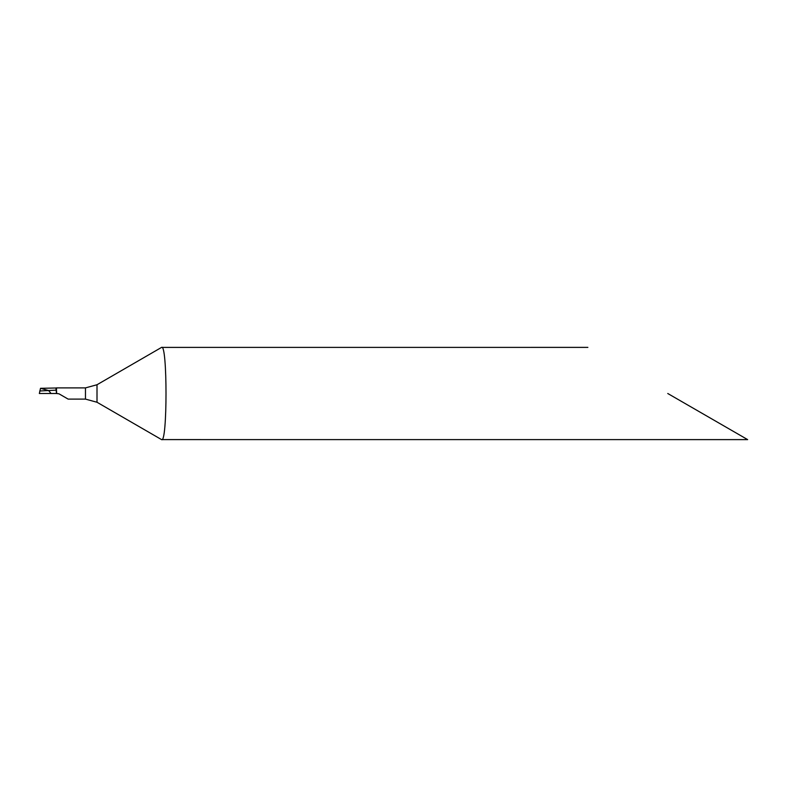 <?xml version="1.0" encoding="UTF-8"?>
<svg xmlns="http://www.w3.org/2000/svg" width="787" height="787" viewBox="0 0 787 787"><rect width="100%" height="100%" fill="white"/><g stroke="black" fill="none" stroke-linecap="round" stroke-linejoin="round"><path stroke-width="1.18" d="M39.743 390.991L48.617 390.529L40.521 388.316L39.35 393.5L51.047 393.5L48.617 390.529L56.231 390.145L56.487 389.358L56.487 390.126M747.65 439.618L161.551 439.599C167.483 444.262 167.503 342.798 161.551 347.401L587.879 347.382M667.76 393.5L747.65 439.618L667.76 393.5M161.551 439.599L97.008 402.255L85.468 399.107L68.135 399.107L58.956 393.805L56.487 393.5L55.907 388.001L40.521 388.316L48.617 390.529L51.047 393.5L56.487 393.5M161.551 347.401L97.008 384.745L85.468 387.893L56.585 387.893L56.487 389.358M56.487 390.136L56.684 393.5M56.585 387.893L55.907 388.001M97.008 402.255L97.008 384.745M85.468 399.107L85.468 387.893"/></g></svg>
